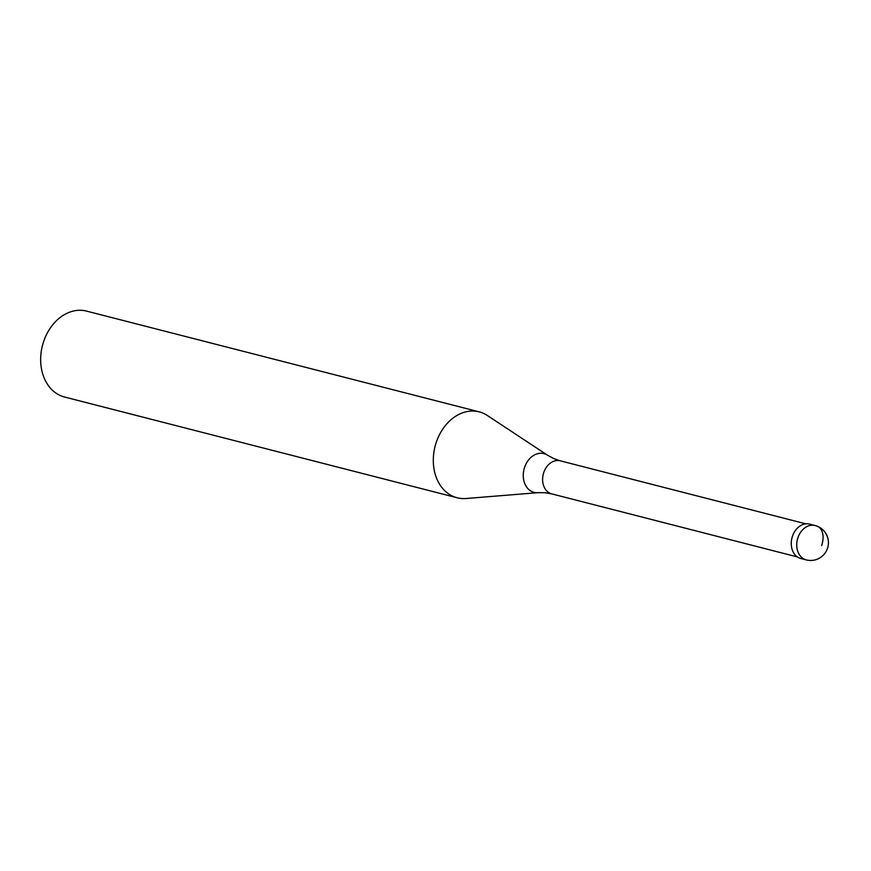 <?xml version="1.0" encoding="UTF-8"?>
<svg xmlns="http://www.w3.org/2000/svg" width="871" height="871" viewBox="0 0 871 871"><rect width="100%" height="100%" fill="white"/><g stroke="black" fill="none" stroke-linecap="round" stroke-linejoin="round"><path stroke-width="1.31" d="M803.639 558.823A17.736 13.664 -75.6 0 1 792.512 536.101A17.736 13.664 104.4 0 0 800.808 558.485L806.274 559.901A17.736 13.664 -75.6 0 1 797.988 537.505A17.736 13.664 -75.6 0 1 815.093 525.529L809.616 524.124A17.736 13.664 104.4 0 0 792.512 536.101A17.736 13.664 -75.6 0 1 812.262 525.202M551.8 493.901L545.072 492.725L537.995 492.67L466.039 498.517A44.345 34.165 -75.6 0 1 457.166 497.777A44.345 34.165 -75.6 0 1 436.447 441.815A44.345 34.165 -75.6 0 1 479.213 411.863A44.345 34.165 -75.6 0 1 487.346 415.489L547.598 455.261L553.825 458.614L560.293 460.824A17.072 13.152 104.4 0 0 543.82 472.354A17.072 13.152 104.4 0 0 551.8 493.901L797.379 556.928M479.213 411.863L86.556 311.099A44.345 34.165 104.4 0 0 43.8 341.051A44.345 34.165 104.4 0 0 64.508 397.013L457.166 497.777M821.636 545.529A17.736 11.247 -67.7 0 0 816.475 525.986M537.995 492.67A19.979 15.395 -75.6 0 1 524.669 467.128A19.979 15.395 -75.6 0 1 547.598 455.261M806.274 559.901A17.736 17.736 0 0 0 827.45 548.523A17.736 17.736 0 0 0 815.093 525.529M560.293 460.824L805.86 523.852"/></g></svg>
